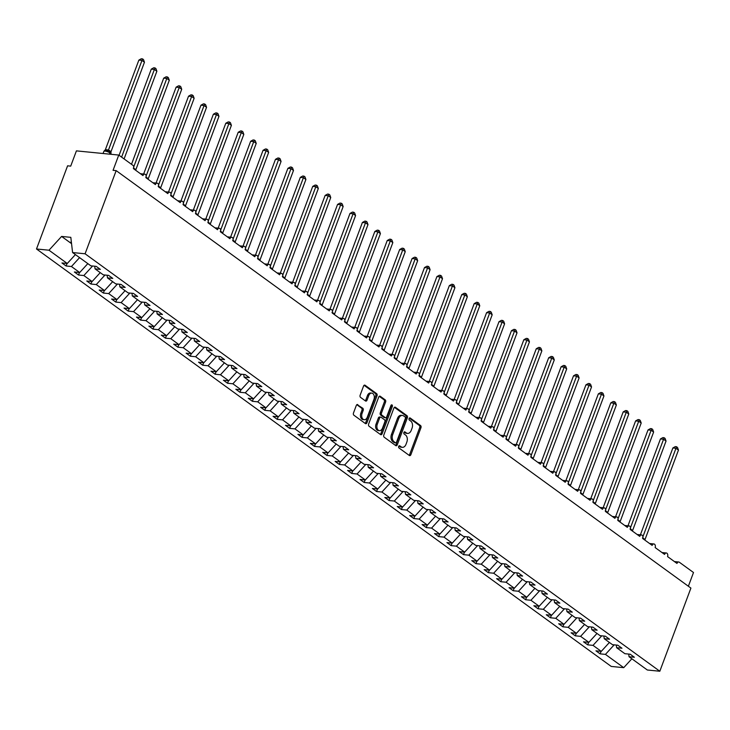 <?xml version="1.0" encoding="UTF-8"?>
<svg xmlns="http://www.w3.org/2000/svg" width="730" height="730" viewBox="0 0 730 730"><rect width="100%" height="100%" fill="white"/><g stroke="black" fill="none" stroke-linecap="round" stroke-linejoin="round"><path stroke-width="1.09" d="M398.68 446.413A1.159 0.785 95.7 0 0 398.972 447.955L409.338 455.483A1.661 1.122 95.7 0 0 409.731 455.639A1.661 1.122 95.7 0 0 410.871 454.69L420.945 427.734A1.661 1.122 95.7 0 0 420.535 425.526L410.169 417.998A1.159 0.785 95.7 0 0 409.393 420.097L410.725 421.073A5.32 3.577 95.7 0 1 412.058 428.127L411.218 430.371A5.32 3.577 95.7 0 1 407.577 433.401A5.32 3.577 95.7 0 1 406.309 432.899L404.967 431.932A1.159 0.785 95.7 0 0 404.183 434.022L405.524 434.998A5.32 3.577 95.7 0 1 406.847 442.061L406.008 444.305A5.32 3.577 95.7 0 1 402.367 447.326A5.32 3.577 95.7 0 1 401.099 446.833L399.757 445.857A1.159 0.785 95.7 0 0 398.68 446.413M357.846 404.657A1.661 1.122 95.7 0 0 357.445 404.502A1.661 1.122 95.7 0 0 356.304 405.442L353.484 413.007A1.661 1.122 95.7 0 0 353.895 415.215L365.401 423.573A1.661 1.122 95.7 0 0 365.803 423.728A1.661 1.122 95.7 0 0 366.935 422.779L377.018 395.824A1.661 1.122 95.7 0 0 376.598 393.616L365.091 385.257A1.661 1.122 95.7 0 0 364.699 385.102A1.661 1.122 95.7 0 0 363.558 386.051L360.145 395.185A1.661 1.122 95.7 0 0 360.556 397.394L365.484 400.962A1.661 1.122 95.7 0 0 365.876 401.126A1.661 1.122 95.7 0 0 367.017 400.177L368.714 395.642A4.444 2.993 95.7 0 1 371.762 393.123A4.444 2.993 95.7 0 1 373.933 399.438L367.29 417.186A4.444 2.993 95.7 0 1 364.252 419.713A4.444 2.993 95.7 0 1 362.08 413.39L363.184 410.433A1.661 1.122 95.7 0 0 362.764 408.234L357.025 404.575M628.74 654.08L629.05 656.726L647.327 670.003L659.82 671.244L690.909 588.079L116.17 170.628L113.059 170.318L118.762 155.061L132.924 165.345A2.537 1.706 95.7 0 1 133.554 168.721L142.989 175.574A2.537 1.706 95.7 0 1 144.732 174.132A2.537 1.706 95.7 0 1 145.973 177.737L155.408 184.59A2.537 1.706 95.7 0 1 157.151 183.148A2.537 1.706 95.7 0 1 158.392 186.761L167.827 193.614A2.537 1.706 95.7 0 1 169.57 192.172A2.537 1.706 95.7 0 1 170.811 195.777L180.246 202.63A2.537 1.706 95.7 0 1 181.989 201.188A2.537 1.706 95.7 0 1 183.23 204.802L192.665 211.654A2.537 1.706 95.7 0 1 194.408 210.213A2.537 1.706 95.7 0 1 195.649 213.817L205.084 220.67A2.537 1.706 95.7 0 1 206.827 219.228A2.537 1.706 95.7 0 1 208.068 222.842L217.504 229.695A2.537 1.706 95.7 0 1 219.246 228.253A2.537 1.706 95.7 0 1 220.487 231.857L229.923 238.71A2.537 1.706 95.7 0 1 231.665 237.268A2.537 1.706 95.7 0 1 232.906 240.882L242.342 247.735A2.537 1.706 95.7 0 1 244.085 246.293A2.537 1.706 95.7 0 1 245.326 249.897L254.761 256.75A2.537 1.706 95.7 0 1 256.504 255.308A2.537 1.706 95.7 0 1 257.745 258.922L267.18 265.775A2.537 1.706 95.7 0 1 268.923 264.333A2.537 1.706 95.7 0 1 270.164 267.937L279.599 274.79A2.537 1.706 95.7 0 1 281.342 273.349A2.537 1.706 95.7 0 1 282.583 276.962L292.018 283.815A2.537 1.706 95.7 0 1 293.761 282.373A2.537 1.706 95.7 0 1 295.002 285.977L304.437 292.83A2.537 1.706 95.7 0 1 306.18 291.389A2.537 1.706 95.7 0 1 307.412 295.002L316.856 301.855A2.537 1.706 95.7 0 1 318.59 300.413A2.537 1.706 95.7 0 1 319.831 304.018L329.276 310.87A2.537 1.706 95.7 0 1 331.009 309.429A2.537 1.706 95.7 0 1 332.25 313.042L341.695 319.895A2.537 1.706 95.7 0 1 343.428 318.453A2.537 1.706 95.7 0 1 344.67 322.058L354.114 328.911A2.537 1.706 95.7 0 1 355.848 327.469A2.537 1.706 95.7 0 1 357.089 331.082L366.533 337.935A2.537 1.706 95.7 0 1 368.267 336.493A2.537 1.706 95.7 0 1 369.508 340.098L378.952 346.951A2.537 1.706 95.7 0 1 380.686 345.509A2.537 1.706 95.7 0 1 381.927 349.123L391.371 355.975A2.537 1.706 95.7 0 1 393.105 354.534A2.537 1.706 95.7 0 1 394.346 358.138L403.781 365A2.537 1.706 95.7 0 1 405.524 363.549A2.537 1.706 95.7 0 1 406.765 367.163L416.2 374.015A2.537 1.706 95.7 0 1 417.943 372.574A2.537 1.706 95.7 0 1 419.184 376.178L428.62 383.04A2.537 1.706 95.7 0 1 430.362 381.589A2.537 1.706 95.7 0 1 431.603 385.203L441.039 392.056A2.537 1.706 95.7 0 1 442.781 390.614A2.537 1.706 95.7 0 1 444.023 394.218L453.458 401.08A2.537 1.706 95.7 0 1 455.201 399.629A2.537 1.706 95.7 0 1 456.442 403.243L465.877 410.096A2.537 1.706 95.7 0 1 467.62 408.654A2.537 1.706 95.7 0 1 468.861 412.258L478.296 419.12A2.537 1.706 95.7 0 1 480.039 417.67A2.537 1.706 95.7 0 1 481.28 421.283L490.715 428.136A2.537 1.706 95.7 0 1 492.458 426.694A2.537 1.706 95.7 0 1 493.699 430.298L503.134 437.16A2.537 1.706 95.7 0 1 504.877 435.71A2.537 1.706 95.7 0 1 506.118 439.323L515.553 446.176A2.537 1.706 95.7 0 1 517.296 444.734A2.537 1.706 95.7 0 1 518.537 448.339L527.972 455.201A2.537 1.706 95.7 0 1 529.715 453.75A2.537 1.706 95.7 0 1 530.956 457.363L540.392 464.216A2.537 1.706 95.7 0 1 542.135 462.774A2.537 1.706 95.7 0 1 543.375 466.379L552.811 473.241A2.537 1.706 95.7 0 1 554.554 471.79A2.537 1.706 95.7 0 1 555.795 475.403L565.23 482.256A2.537 1.706 95.7 0 1 566.973 480.814A2.537 1.706 95.7 0 1 568.205 484.419L577.649 491.281A2.537 1.706 95.7 0 1 579.392 489.83A2.537 1.706 95.7 0 1 580.624 493.443L590.068 500.296A2.537 1.706 95.7 0 1 591.802 498.855A2.537 1.706 95.7 0 1 593.043 502.459L602.487 509.321A2.537 1.706 95.7 0 1 604.221 507.87A2.537 1.706 95.7 0 1 605.462 511.484L614.906 518.337A2.537 1.706 95.7 0 1 616.64 516.895A2.537 1.706 95.7 0 1 617.881 520.499L627.326 527.361A2.537 1.706 95.7 0 1 629.059 525.91A2.537 1.706 95.7 0 1 630.3 529.524L639.745 536.377A2.537 1.706 95.7 0 1 641.478 534.935A2.537 1.706 95.7 0 1 642.719 538.539L652.164 545.401A2.537 1.706 95.7 0 1 653.898 543.95A2.537 1.706 95.7 0 1 655.139 547.564L664.574 554.417A2.537 1.706 95.7 0 1 666.317 552.975A2.537 1.706 95.7 0 1 667.558 556.579L676.993 563.441A2.537 1.706 -84.3 0 1 678.736 562A2.537 1.706 -84.3 0 1 679.347 562.237L693.5 572.512L688.372 586.236M659.82 671.244L85.081 253.785L116.17 170.628M383.807 435.034A1.661 1.122 95.7 0 0 384.226 437.243L395.733 445.601A1.661 1.122 95.7 0 0 396.125 445.756A1.661 1.122 95.7 0 0 397.266 444.807L407.349 417.852A1.661 1.122 95.7 0 0 406.929 415.644L395.423 407.285A1.661 1.122 95.7 0 0 395.03 407.13A1.661 1.122 95.7 0 0 393.89 408.079L383.807 435.034M380.567 434.587L369.061 426.229A1.661 1.122 95.7 0 1 368.641 424.02L378.724 397.065A1.661 1.122 95.7 0 1 379.865 396.116A1.661 1.122 95.7 0 1 380.257 396.271L385.185 399.848A1.661 1.122 95.7 0 1 385.595 402.057L381.507 412.988A1.661 1.122 95.7 0 0 381.927 415.197L385.194 417.569A1.661 1.122 95.7 0 0 385.586 417.724A1.661 1.122 95.7 0 0 386.727 416.775L390.988 405.396A1.159 0.785 95.7 0 1 392.348 406.391L382.1 433.793A1.661 1.122 95.7 0 1 380.96 434.742A1.661 1.122 95.7 0 1 380.567 434.587M85.081 253.785L72.589 252.553L90.876 265.829L96.196 266.359L100.375 269.388L95.046 268.859L94.736 266.213M95.046 268.859L103.295 274.854L108.615 275.374L112.785 278.404L107.465 277.884L107.155 275.228M107.465 277.884L115.714 283.87L121.034 284.399L125.204 287.428L119.884 286.899L119.574 284.253M119.884 286.899L128.133 292.894L133.453 293.414L137.623 296.444L132.303 295.924L131.993 293.268M132.303 295.924L140.543 301.91L145.872 302.439L150.042 305.469L144.722 304.939L144.412 302.293M144.722 304.939L152.962 310.934L158.291 311.454L162.462 314.493L157.142 313.964L156.831 311.318M157.142 313.964L165.382 319.95L170.71 320.479L174.881 323.509L169.561 322.979L169.25 320.333M169.561 322.979L177.801 328.974L183.13 329.495L187.3 332.533L181.98 332.004L181.67 329.358M181.98 332.004L190.22 337.99L195.549 338.519L199.719 341.549L194.399 341.019L194.089 338.373M194.399 341.019L202.639 347.015L207.968 347.535L212.138 350.573L206.818 350.044L206.508 347.398M206.818 350.044L215.058 356.03L220.387 356.559L224.557 359.589L219.228 359.06L218.927 356.413M219.228 359.06L227.477 365.055L232.806 365.575L236.976 368.613L231.647 368.084L231.346 365.438M231.647 368.084L239.896 374.07L245.225 374.599L249.395 377.629L244.066 377.1L243.765 374.454M244.066 377.1L252.315 383.095L257.644 383.615L261.815 386.654L256.486 386.124L256.175 383.478M256.486 386.124L264.735 392.11L270.063 392.64L274.234 395.669L268.905 395.14L268.594 392.494M268.905 395.14L277.154 401.135L282.483 401.655L286.653 404.694L281.324 404.165L281.013 401.518M281.324 404.165L289.573 410.151L294.902 410.68L299.072 413.709L293.743 413.18L293.433 410.534M293.743 413.18L301.992 419.175L307.312 419.695L311.491 422.734L306.162 422.205L305.852 419.558M306.162 422.205L314.411 428.191L319.731 428.72L323.91 431.749L318.581 431.22L318.271 428.574M318.581 431.22L326.83 437.215L332.15 437.745L336.329 440.774L331 440.245L330.69 437.599M331 440.245L339.249 446.231L344.569 446.76L348.748 449.789L343.419 449.26L343.109 446.614M343.419 449.26L351.668 455.255L356.988 455.785L361.168 458.814L355.838 458.285L355.528 455.639M355.838 458.285L364.087 464.271L369.407 464.8L373.587 467.83L368.258 467.3L367.947 464.654M368.258 467.3L376.507 473.295L381.827 473.825L385.997 476.854L380.677 476.325L380.366 473.679M380.677 476.325L388.926 482.311L394.246 482.84L398.416 485.87L393.096 485.34L392.786 482.694M393.096 485.34L401.345 491.336L406.665 491.865L410.835 494.894L405.515 494.365L405.205 491.719M405.515 494.365L413.755 500.351L419.084 500.88L423.254 503.91L417.934 503.381L417.624 500.734M417.934 503.381L426.174 509.376L431.503 509.905L435.673 512.934L430.353 512.405L430.043 509.759M430.353 512.405L438.593 518.391L443.922 518.92L448.092 521.95L442.772 521.421L442.462 518.774M442.772 521.421L451.012 527.416L456.341 527.945L460.511 530.975L455.191 530.445L454.881 527.799M455.191 530.445L463.431 536.431L468.76 536.961L472.93 539.99L467.611 539.461L467.3 536.815M467.611 539.461L475.851 545.456L481.18 545.985L485.35 549.015L480.03 548.486L479.72 545.839M480.03 548.486L488.27 554.471L493.599 555.001L497.769 558.03L492.44 557.51L492.139 554.855M492.44 557.51L500.689 563.496L506.018 564.025L510.188 567.055L504.859 566.526L504.558 563.879M504.859 566.526L513.108 572.512L518.437 573.041L522.607 576.07L517.278 575.55L516.977 572.895M517.278 575.55L525.527 581.536L530.856 582.065L535.026 585.095L529.697 584.566L529.387 581.919M529.697 584.566L537.946 590.552L543.275 591.081L547.445 594.111L542.116 593.59L541.806 590.935M542.116 593.59L550.365 599.576L555.694 600.106L559.864 603.135L554.535 602.606L554.225 599.96M554.535 602.606L562.784 608.592L568.104 609.121L572.284 612.151L566.955 611.63L566.644 608.975M566.955 611.63L575.203 617.616L580.523 618.146L584.703 621.175L579.374 620.646L579.063 618M579.374 620.646L587.623 626.632L592.942 627.161L597.122 630.191L591.793 629.671L591.483 627.015M591.793 629.671L600.042 635.657L605.362 636.186L609.541 639.215L604.212 638.686L603.902 636.04M604.212 638.686L612.461 644.672L617.781 645.201L621.96 648.231L616.631 647.711L616.321 645.055M67.06 263.475L66.12 265.994L71.44 266.523L79.689 272.518L87.828 263.621M79.579 257.626L71.44 266.523M79.479 272.491L78.53 275.018L83.859 275.548L92.108 281.534L100.247 272.637M92.591 266.003L83.859 275.548M91.898 281.515L90.949 284.034L96.278 284.563L104.527 290.558L112.666 281.661M105.01 275.018L96.278 284.563M104.317 290.531L103.368 293.059L108.697 293.588L116.946 299.574L125.086 290.677M117.43 284.043L108.697 293.588M116.736 299.555L115.787 302.074L121.116 302.603L129.365 308.598L137.505 299.702M129.849 293.059L121.116 302.603M129.155 308.571L128.206 311.099L133.535 311.628L141.784 317.614L149.924 308.717M142.268 302.083L133.535 311.628M141.574 317.596L140.625 320.114L145.954 320.643L154.194 326.638L162.343 317.742M154.687 311.099L145.954 320.643M153.993 326.611L153.044 329.139L158.374 329.668L166.613 335.654L174.762 326.757M167.106 320.123L158.374 329.668M166.413 335.636L165.464 338.163L170.793 338.684L179.032 344.679L187.181 335.782M179.525 329.139L170.793 338.684M178.832 344.651L177.883 347.179L183.212 347.708L191.452 353.694L199.591 344.797M191.944 338.163L183.212 347.708M191.242 353.676L190.302 356.204L195.631 356.724L203.871 362.719L212.01 353.822M204.364 347.179L195.631 356.724M203.661 362.691L202.721 365.219L208.05 365.748L216.29 371.734L224.429 362.837M216.783 356.204L208.05 365.748M216.08 371.716L215.14 374.244L220.469 374.764L228.709 380.759L236.849 371.862M229.202 365.219L220.469 374.764M228.499 380.731L227.559 383.259L232.879 383.788L241.128 389.774L249.268 380.877M241.621 374.244L232.879 383.788M240.918 389.756L239.978 392.284L245.298 392.804L253.547 398.799L261.687 389.902M254.04 383.259L245.298 392.804M253.337 398.772L252.398 401.299L257.717 401.829L265.966 407.815L274.106 398.918M266.459 392.284L257.717 401.829M265.757 407.796L264.817 410.324L270.137 410.844L278.385 416.839L286.525 407.942M278.878 401.299L270.137 410.844M278.176 416.812L277.236 419.339L282.556 419.869L290.805 425.855L298.944 416.958M291.288 410.324L282.556 419.869M290.595 425.836L289.655 428.364L294.975 428.884L303.224 434.879L311.363 425.982M303.707 419.339L294.975 428.884M303.014 434.852L302.074 437.38L307.394 437.909L315.643 443.895L323.782 434.998M316.126 428.364L307.394 437.909M315.433 443.876L314.493 446.404L319.813 446.924L328.062 452.919L336.202 444.023M328.546 437.38L319.813 446.924M327.852 452.892L326.912 455.42L332.232 455.949L340.481 461.935L348.621 453.038M340.965 446.404L332.232 455.949M340.271 461.917L339.322 464.444L344.651 464.964L352.9 470.959L361.04 462.063M353.384 455.42L344.651 464.964M352.69 470.941L351.741 473.46L357.07 473.989L365.319 479.975L373.459 471.078M365.803 464.444L357.07 473.989M365.109 479.957L364.16 482.484L369.49 483.005L377.738 489L385.878 480.103M378.222 473.46L369.49 483.005M377.529 488.981L376.58 491.5L381.909 492.029L390.158 498.015L398.297 489.118M390.641 482.484L381.909 492.029M389.948 497.997L388.999 500.524L394.328 501.045L402.577 507.04L410.716 498.143M403.06 491.5L394.328 501.045M402.367 507.022L401.418 509.54L406.747 510.069L414.996 516.055L423.135 507.158M415.479 500.524L406.747 510.069M414.786 516.037L413.837 518.565L419.166 519.085L427.406 525.08L435.554 516.183M427.899 509.54L419.166 519.085M427.205 525.062L426.256 527.58L431.585 528.109L439.825 534.095L447.974 525.198M440.318 518.565L431.585 528.109M439.624 534.077L438.675 536.605L444.004 537.125L452.244 543.12L460.393 534.223M452.737 527.58L444.004 537.125M452.043 543.102L451.094 545.62L456.423 546.149L464.663 552.135L472.803 543.239M465.156 536.605L456.423 546.149M464.453 552.117L463.513 554.645L468.842 555.165L477.082 561.16L485.222 552.263M477.575 545.629L468.842 555.165M476.873 561.142L475.933 563.66L481.262 564.19L489.502 570.176L497.641 561.279M489.994 554.645L481.262 564.19M489.292 570.157L488.352 572.685L493.681 573.214L501.921 579.2L510.06 570.303M502.413 563.669L493.681 573.214M501.711 579.182L500.771 581.701L506.091 582.23L514.34 588.216L522.479 579.319M514.832 572.685L506.091 582.23M514.13 588.197L513.19 590.725L518.51 591.254L526.759 597.24L534.898 588.343M527.252 581.71L518.51 591.254M526.549 597.222L525.609 599.741L530.929 600.27L539.178 606.256L547.317 597.359M539.671 590.725L530.929 600.27M538.968 606.238L538.028 608.765L543.348 609.294L551.597 615.28L559.737 606.384M552.081 599.75L543.348 609.294M551.387 615.262L550.447 617.781L555.767 618.31L564.016 624.296L572.156 615.408M564.5 608.765L555.767 618.31M563.806 624.278L562.866 626.805L568.186 627.335L576.435 633.321L584.575 624.424M576.919 617.79L568.186 627.335M576.226 633.302L575.286 635.821L580.606 636.35L588.855 642.336L596.994 633.448M589.338 626.805L580.606 636.35M588.645 642.318L587.705 644.845L593.025 645.375L601.274 651.361L595.945 650.832L600.124 653.861L605.444 654.39L623.721 667.667L611.238 666.435L36.5 248.985L67.589 165.82L70.71 166.13L76.413 150.873L118.762 155.061M601.757 635.83L593.025 645.375M629.05 656.726L634.379 657.255L630.2 654.226L624.88 653.697L616.631 647.711M601.064 651.342L600.124 653.861M614.176 644.845L605.444 654.39M75.409 254.597L67.269 263.493L61.94 262.964L66.12 265.994M78.53 275.018L74.36 271.989L79.689 272.518M90.949 284.034L86.779 281.004L92.108 281.534M103.368 293.059L99.198 290.029L104.527 290.558M115.787 302.074L111.617 299.045L116.946 299.574M128.206 311.099L124.036 308.069L129.365 308.598M140.625 320.114L136.455 317.085L141.784 317.614M153.044 329.139L148.874 326.109L154.194 326.638M165.464 338.163L161.293 335.125L166.613 335.654M177.883 347.179L173.713 344.149L179.032 344.679M190.302 356.204L186.132 353.165L191.452 353.694M202.721 365.219L198.551 362.19L203.871 362.719M215.14 374.244L210.97 371.205L216.29 371.734M227.559 383.259L223.389 380.23L228.709 380.759M239.978 392.284L235.808 389.245L241.128 389.774M252.398 401.299L248.227 398.27L253.547 398.799M264.817 410.324L260.637 407.285L265.966 407.815M277.236 419.339L273.057 416.31L278.385 416.839M289.655 428.364L285.476 425.325L290.805 425.855M302.074 437.38L297.895 434.35L303.224 434.879M314.493 446.404L310.314 443.365L315.643 443.895M326.912 455.42L322.733 452.39L328.062 452.919M339.322 464.444L335.152 461.415L340.481 461.935M351.741 473.46L347.571 470.43L352.9 470.959M364.16 482.484L359.99 479.455L365.319 479.975M376.58 491.5L372.409 488.47L377.738 489M388.999 500.524L384.829 497.495L390.158 498.015M401.418 509.54L397.248 506.511L402.577 507.04M413.837 518.565L409.667 515.535L414.996 516.055M426.256 527.58L422.086 524.551L427.406 525.08M438.675 536.605L434.505 533.575L439.825 534.095M451.094 545.62L446.924 542.591L452.244 543.12M463.513 554.645L459.343 551.615L464.663 552.135M475.933 563.66L471.762 560.631L477.082 561.16M488.352 572.685L484.182 569.655L489.502 570.176M500.771 581.701L496.601 578.671L501.921 579.2M513.19 590.725L509.02 587.696L514.34 588.216M525.609 599.741L521.439 596.711L526.759 597.24M538.028 608.765L533.849 605.736L539.178 606.256M550.447 617.781L546.268 614.751L551.597 615.28M562.866 626.805L558.687 623.776L564.016 624.296M575.286 635.821L571.106 632.791L576.435 633.321M587.705 644.845L583.525 641.816L588.855 642.336M72.589 252.553L70.819 237.341L61.603 236.429L48.992 250.217L67.269 263.493M48.992 250.217L36.5 248.985M609.413 642.464L601.274 651.361M631.87 658.77L623.721 667.667M61.603 236.429L69.551 242.205L71.403 242.387M69.551 242.205L71.558 243.665M398.909 446.021L399.848 446.705A5.32 3.577 95.7 0 0 401.117 447.207L402.367 447.326M407.577 433.401L406.327 433.273A5.32 3.577 95.7 0 1 405.059 432.78L404.11 432.087M409.11 455.31A1.661 1.122 95.7 0 0 409.621 454.571L419.704 427.607A1.661 1.122 95.7 0 0 419.285 425.398L409.32 418.162M395.505 445.437A1.661 1.122 95.7 0 0 396.016 444.689L406.099 417.724A1.661 1.122 95.7 0 0 405.688 415.525L394.41 407.331M395.441 442.727A1.159 0.785 95.7 0 0 396.518 442.17L405.36 418.509A1.159 0.785 95.7 0 0 405.077 416.958L403.663 415.936A5.32 3.577 95.7 0 0 402.394 415.434A5.32 3.577 95.7 0 0 398.744 418.463L392.704 434.633A5.32 3.577 95.7 0 0 394.027 441.696L395.441 442.727L394.2 442.599A1.159 0.785 95.7 0 0 394.766 442.654M402.394 415.434L401.144 415.315A5.32 3.577 95.7 0 0 397.503 418.336L398.744 418.463M394.2 442.599L392.786 441.568A5.32 3.577 95.7 0 1 391.453 434.514L397.503 418.336M379.244 396.317L383.934 399.73L385.185 399.848M385.586 417.724L384.345 417.596A1.661 1.122 95.7 0 1 383.943 417.441L380.677 415.069A1.661 1.122 95.7 0 1 380.266 412.861L384.354 401.929A1.661 1.122 95.7 0 0 383.934 399.73M380.339 434.423A1.661 1.122 95.7 0 0 380.859 433.675L391.107 406.263A1.159 0.785 95.7 0 0 391.116 405.132M377.273 424.331A4.444 2.993 95.7 0 0 379.436 430.654A4.444 2.993 95.7 0 0 382.483 428.127L384.829 421.867A1.661 1.122 95.7 0 0 384.409 419.668L381.142 417.295A1.661 1.122 95.7 0 0 380.75 417.14A1.661 1.122 95.7 0 0 379.609 418.08L377.273 424.331L376.023 424.212A4.444 2.993 95.7 0 0 378.195 430.527L379.436 430.654M379.892 417.168A1.661 1.122 95.7 0 0 379.5 417.012A1.661 1.122 95.7 0 0 378.359 417.962L379.609 418.08M376.023 424.212L378.359 417.962M364.252 419.713L363.002 419.586A4.444 2.993 95.7 0 1 360.83 413.271L361.934 410.315A1.661 1.122 95.7 0 0 361.523 408.106L356.824 404.694M371.762 393.123L370.512 392.995A4.444 2.993 95.7 0 0 367.464 395.523L368.714 395.642M365.255 400.797A1.661 1.122 95.7 0 0 365.776 400.049L367.464 395.523M365.173 423.4A1.661 1.122 95.7 0 0 365.693 422.661L375.767 395.696A1.661 1.122 95.7 0 0 375.357 393.488L364.078 385.303M676.537 446.751L675.98 448.284L672.868 447.974L675.286 446.623L676.537 446.751L677.522 447.472L678.462 450.091L675.98 448.284L642.911 536.733M672.868 447.974L640.392 534.825M678.462 450.091L644.955 539.707L643.951 538.685A1.861 1.277 -54 0 0 643.814 539.333M642.473 537.9L643.951 538.685M664.117 437.726L663.561 439.259L660.449 438.958L662.867 437.608L664.117 437.726L665.103 438.447L666.043 441.066L663.561 439.259L630.492 527.708M660.449 438.958L627.973 525.81M666.043 441.066L632.563 530.619L631.532 529.67A1.861 1.277 -54 0 0 631.395 530.318M630.054 528.885L631.532 529.67M651.698 428.711L651.142 430.244L648.03 429.934L650.448 428.583L651.698 428.711L652.684 429.432L653.624 432.05L651.142 430.244L618.073 518.692M648.03 429.934L615.554 516.785M653.624 432.05L620.117 521.667L619.113 520.645A1.861 1.277 -54 0 0 618.976 521.293M617.635 519.86L619.113 520.645M639.279 419.686L638.723 421.219L635.611 420.918L638.029 419.567L639.279 419.686L640.265 420.407L641.205 423.026L638.723 421.219L605.654 509.668M635.611 420.918L603.135 507.77M641.205 423.026L607.725 512.579L606.694 511.63A1.861 1.277 -54 0 0 606.557 512.277M605.216 510.845L606.694 511.63M626.86 410.671L626.303 412.204L623.192 411.893L625.61 410.543L626.86 410.671L627.855 411.391L628.786 414.01L626.303 412.204L593.235 500.652M623.192 411.893L590.716 498.745M628.786 414.01L595.279 503.627L594.275 502.605A1.861 1.277 -54 0 0 594.138 503.253M592.796 501.82L594.275 502.605M614.441 401.646L613.884 403.179L610.773 402.878L613.191 401.527L614.441 401.646L615.436 402.367L616.366 404.986L613.884 403.179L580.815 491.628M610.773 402.878L578.297 489.73M616.366 404.986L582.868 494.602L581.856 493.589A1.861 1.277 -54 0 0 581.719 494.237M580.377 492.805L581.856 493.589M602.022 392.63L601.465 394.163L598.354 393.853L600.772 392.503L602.022 392.63L603.017 393.351L603.947 395.97L601.465 394.163L568.396 482.612M598.354 393.853L565.878 480.705M603.947 395.97L570.449 485.587L569.436 484.565A1.861 1.277 -54 0 0 569.3 485.213M567.958 483.78L569.436 484.565M589.603 383.606L589.046 385.139L585.934 384.838L588.362 383.487L589.603 383.606L590.597 384.327L591.537 386.946L589.046 385.139L555.977 473.587M585.934 384.838L553.459 471.689M591.537 386.946L558.03 476.562L557.017 475.549A1.861 1.277 -54 0 0 556.88 476.197M555.539 474.765L557.017 475.549M577.184 374.59L576.627 376.123L573.515 375.813L575.943 374.463L577.184 374.59L578.178 375.311L579.118 377.93L576.627 376.123L543.558 464.572M573.515 375.813L541.039 462.665M579.118 377.93L545.611 467.547L544.598 466.525A1.861 1.277 -54 0 0 544.461 467.173M543.12 465.74L544.598 466.525M564.764 365.566L564.208 367.099L561.096 366.798L563.523 365.447L564.764 365.566L565.759 366.287L566.699 368.905L564.208 367.099L531.139 455.547M561.096 366.798L528.63 453.649M566.699 368.905L533.192 458.522L532.179 457.509A1.861 1.277 -54 0 0 532.042 458.157M530.701 456.724L532.179 457.509M552.345 356.55L551.789 358.083L548.677 357.773L551.104 356.423L552.345 356.55L553.34 357.271L554.28 359.89L551.789 358.083L518.72 446.532M548.677 357.773L516.21 444.625M554.28 359.89L520.773 449.507L519.76 448.485A1.861 1.277 -54 0 0 519.623 449.132M518.282 447.7L519.76 448.485M539.926 347.526L539.379 349.059L536.258 348.757L538.685 347.407L539.926 347.526L540.921 348.246L541.861 350.865L539.379 349.059L506.301 437.507M536.258 348.757L503.791 435.609M541.861 350.865L508.381 440.418L507.341 439.469A1.861 1.277 -54 0 0 507.204 440.117M505.863 438.684L507.341 439.469M527.507 338.51L526.96 340.043L523.839 339.733L526.266 338.382L527.507 338.51L528.502 339.231L529.442 341.85L526.96 340.043L493.891 428.492M523.839 339.733L491.372 426.585M529.442 341.85L495.935 431.466L494.922 430.445A1.861 1.277 -54 0 0 494.785 431.092M493.443 429.66L494.922 430.445M515.088 329.486L514.54 331.018L511.42 330.717L513.847 329.367L515.088 329.486L516.083 330.206L517.023 332.825L514.54 331.018L481.471 419.467M511.42 330.717L478.953 417.569M517.023 332.825L483.543 422.378L482.503 421.429A1.861 1.277 -54 0 0 482.366 422.077M481.033 420.635L482.503 421.429M502.669 320.47L502.121 322.003L499.001 321.693L501.428 320.342L502.669 320.47L503.663 321.191L504.603 323.81L502.121 322.003L469.052 410.452M499.001 321.693L466.534 408.545M504.603 323.81L471.096 413.426L470.083 412.404A1.861 1.277 -54 0 0 469.947 413.052M468.614 411.62L470.083 412.404M490.25 311.445L489.702 312.978L486.582 312.677L489.009 311.327L490.25 311.445L491.244 312.166L492.184 314.785L489.702 312.978L456.633 401.427M486.582 312.677L454.115 399.529M492.184 314.785L458.705 404.338L457.664 403.389A1.861 1.277 -54 0 0 457.537 404.037M456.195 402.595L457.664 403.389M477.831 302.43L477.283 303.963L474.171 303.653L476.59 302.302L477.831 302.43L478.825 303.151L479.765 305.76L477.283 303.963L444.214 392.411M474.171 303.653L441.696 390.504M479.765 305.76L446.258 395.386L445.245 394.364A1.861 1.277 -54 0 0 445.118 395.012M443.776 393.579L445.245 394.364M465.411 293.405L464.864 294.938L461.752 294.628L464.171 293.287L465.411 293.405L466.406 294.126L467.346 296.745L464.864 294.938L431.795 383.387M461.752 294.628L429.276 381.489M467.346 296.745L433.866 386.298L432.826 385.349A1.861 1.277 -54 0 0 432.698 385.997M431.357 384.555L432.826 385.349M452.992 284.39L452.445 285.923L449.333 285.613L451.751 284.262L452.992 284.39L453.987 285.111L454.927 287.72L452.445 285.923L419.376 374.371M449.333 285.613L416.857 372.464M454.927 287.72L421.42 377.346L420.416 376.324A1.861 1.277 -54 0 0 420.279 376.972M418.938 375.539L420.416 376.324M440.573 275.365L440.026 276.898L436.914 276.588L439.332 275.246L440.573 275.365L441.568 276.086L442.508 278.705L440.026 276.898L406.957 365.347M436.914 276.588L404.438 363.449M442.508 278.705L409.028 368.258L407.997 367.309A1.861 1.277 -54 0 0 407.86 367.957M406.519 366.515L407.997 367.309M428.163 266.35L427.607 267.883L424.495 267.572L426.913 266.222L428.163 266.35L429.149 267.07L430.089 269.68L427.607 267.883L394.538 356.331M424.495 267.572L392.019 354.424M430.089 269.68L396.582 359.306L395.578 358.284A1.861 1.277 -54 0 0 395.441 358.932M394.1 357.499L395.578 358.284M415.744 257.325L415.188 258.858L412.076 258.548L414.494 257.206L415.744 257.325L416.73 258.046L417.67 260.665L415.188 258.858L382.118 347.307M412.076 258.548L379.6 345.399M417.67 260.665L384.19 350.218L383.159 349.268A1.861 1.277 -54 0 0 383.022 349.916M381.68 348.475L383.159 349.268M403.325 248.309L402.768 249.843L399.657 249.532L402.075 248.182L403.325 248.309L404.31 249.03L405.25 251.64L402.768 249.843L369.699 338.291M399.657 249.532L367.181 336.384M405.25 251.64L371.743 341.266L370.74 340.244A1.861 1.277 -54 0 0 370.603 340.892M369.261 339.459L370.74 340.244M390.906 239.285L390.349 240.818L387.238 240.508L389.656 239.166L390.906 239.285L391.891 240.006L392.831 242.625L390.349 240.818L357.28 329.266M387.238 240.508L354.762 327.359M392.831 242.625L359.352 332.177L358.32 331.219A1.861 1.277 -54 0 0 358.184 331.876M356.842 330.435L358.32 331.219M378.487 230.269L377.93 231.802L374.818 231.492L377.237 230.142L378.487 230.269L379.472 230.99L380.412 233.6L377.93 231.802L344.861 320.251M374.818 231.492L342.343 318.344M380.412 233.6L346.905 323.226L345.901 322.204A1.861 1.277 -54 0 0 345.764 322.852M344.423 321.419L345.901 322.204M366.068 221.245L365.511 222.778L362.399 222.468L364.817 221.126L366.068 221.245L367.053 221.966L367.993 224.584L365.511 222.778L332.442 311.226M362.399 222.468L329.923 309.319M367.993 224.584L334.513 314.137L333.482 313.179A1.861 1.277 -54 0 0 333.345 313.836M332.004 312.394L333.482 313.179M353.649 212.229L353.092 213.762L349.98 213.452L352.398 212.101L353.649 212.229L354.643 212.95L355.574 215.56L353.092 213.762L320.023 302.211M349.98 213.452L317.504 300.304M355.574 215.56L322.076 305.186L321.063 304.164A1.861 1.277 -54 0 0 320.926 304.812M319.585 303.379L321.063 304.164M341.229 203.205L340.673 204.738L337.561 204.427L339.979 203.086L341.229 203.205L342.224 203.925L343.155 206.544L340.673 204.738L307.604 293.186M337.561 204.427L305.085 291.279M343.155 206.544L309.657 296.161L308.644 295.139A1.861 1.277 -54 0 0 308.507 295.796M307.166 294.354L308.644 295.139M328.81 194.189L328.254 195.722L325.142 195.412L327.569 194.061L328.81 194.189L329.805 194.901L330.745 197.52L328.254 195.722L295.185 284.171M325.142 195.412L292.666 282.264M330.745 197.52L297.238 287.146L296.225 286.123A1.861 1.277 -54 0 0 296.088 286.771M294.747 285.339L296.225 286.123M316.391 185.164L315.834 186.697L312.723 186.387L315.15 185.037L316.391 185.164L317.386 185.885L318.326 188.504L315.834 186.697L282.765 275.146M312.723 186.387L280.247 273.239M318.326 188.504L284.819 278.121L283.806 277.099A1.861 1.277 -54 0 0 283.669 277.756M282.327 276.314L283.806 277.099M303.972 176.14L303.415 177.682L300.304 177.372L302.731 176.021L303.972 176.14L304.967 176.861L305.906 179.48L303.415 177.682L270.346 266.131M300.304 177.372L267.837 264.224M305.906 179.48L272.399 269.105L271.387 268.083A1.861 1.277 -54 0 0 271.25 268.731M269.908 267.299L271.387 268.083M291.553 167.124L290.996 168.657L287.885 168.347L290.312 166.997L291.553 167.124L292.548 167.845L293.487 170.464L290.996 168.657L257.927 257.106M287.885 168.347L255.418 255.199M293.487 170.464L259.98 260.081L258.968 259.059A1.861 1.277 -54 0 0 258.831 259.716M257.489 258.274L258.968 259.059M279.134 158.1L278.586 159.642L275.465 159.332L277.893 157.981L279.134 158.1L280.128 158.821L281.068 161.439L278.586 159.642L245.508 248.09M275.465 159.332L242.999 246.183M281.068 161.439L247.561 251.065L246.548 250.043A1.861 1.277 -54 0 0 246.412 250.691M245.07 249.259L246.548 250.043M266.715 149.084L266.167 150.617L263.046 150.307L265.474 148.957L266.715 149.084L267.709 149.805L268.649 152.424L266.167 150.617L233.098 239.066M263.046 150.307L230.58 237.159M268.649 152.424L235.17 241.977L234.129 241.019A1.861 1.277 -54 0 0 233.992 241.676M232.651 240.234L234.129 241.019M254.296 140.06L253.748 141.602L250.627 141.292L253.054 139.941L254.296 140.06L255.29 140.78L256.23 143.399L253.748 141.602L220.679 230.05M250.627 141.292L218.161 228.143M256.23 143.399L222.723 233.025L221.71 232.003A1.861 1.277 -54 0 0 221.573 232.651M220.241 231.218L221.71 232.003M241.876 131.044L241.329 132.577L238.208 132.267L240.635 130.916L241.876 131.044L242.871 131.765L243.811 134.384L241.329 132.577L208.26 221.026M238.208 132.267L205.741 219.119M243.811 134.384L210.331 223.937L209.291 222.978A1.861 1.277 -54 0 0 209.154 223.626M207.822 222.194L209.291 222.978M229.457 122.019L228.91 123.562L225.789 123.251L228.216 121.901L229.457 122.019L230.452 122.74L231.392 125.359L228.91 123.562L195.841 212.01M225.789 123.251L193.322 210.103M231.392 125.359L197.885 214.985L196.872 213.963A1.861 1.277 -54 0 0 196.735 214.611M195.403 213.178L196.872 213.963M217.038 113.004L216.491 114.537L213.37 114.227L215.797 112.876L217.038 113.004L218.033 113.725L218.973 116.344L216.491 114.537L183.422 202.986M213.37 114.227L180.903 201.079M218.973 116.344L185.493 205.896L184.453 204.938A1.861 1.277 -54 0 0 184.325 205.586M182.984 204.154L184.453 204.938M204.619 103.979L204.071 105.522L200.96 105.211L203.378 103.861L204.619 103.979L205.614 104.7L206.554 107.319L204.071 105.522L171.002 193.97M200.96 105.211L168.484 192.063M206.554 107.319L173.046 196.945L172.034 195.923A1.861 1.277 -54 0 0 171.906 196.571M170.564 195.138L172.034 195.923M192.2 94.964L191.652 96.497L188.541 96.187L190.959 94.836L192.2 94.964L193.195 95.685L194.134 98.304L191.652 96.497L158.583 184.946M188.541 96.187L156.065 183.038M194.134 98.304L160.627 187.92L159.624 186.898A1.861 1.277 -54 0 0 159.487 187.546M158.145 186.114L159.624 186.898M179.781 85.939L179.233 87.481L176.122 87.171L178.54 85.821L179.781 85.939L180.775 86.66L181.715 89.279L179.233 87.481L146.164 175.93M176.122 87.171L143.646 174.023M181.715 89.279L148.208 178.905L147.204 177.883A1.861 1.277 -54 0 0 147.068 178.531M145.726 177.098L147.204 177.883M167.362 76.924L166.814 78.457L163.703 78.147L166.121 76.796L167.362 76.924L168.356 77.645L169.296 80.263L166.814 78.457L133.745 166.905M163.703 78.147L131.491 164.305M169.296 80.263L135.789 169.88L134.785 168.858A1.861 1.277 -54 0 0 134.649 169.506M133.307 168.073L134.785 168.858M154.952 67.899L154.395 69.441L151.283 69.131L153.701 67.781L154.952 67.899L155.937 68.62L156.877 71.239L154.395 69.441L121.609 157.132M151.283 69.131L119.072 155.289M156.877 71.239L124.091 158.93M110.951 151.84L111.024 153.957L110.148 152.406L107.009 150.909L104.673 150.681L103.925 151.247L105.412 149.65L108.469 149.951L110.951 151.84L144.458 62.223L141.976 60.417L108.496 149.969M138.864 60.106L141.282 58.756L142.532 58.884L141.976 60.417L138.864 60.106L105.385 149.659A1.861 1.04 -104.1 0 1 104.883 150.626M110.604 152.798L110.148 152.406A0.849 0.584 126 0 1 110.248 153.127L109.847 154.185M108.469 150.033L107.821 151.63M142.532 58.884L143.518 59.604L144.458 62.223M399.848 446.705L401.099 446.833M404.393 431.868L404.967 431.932M405.059 432.78L406.309 432.899M409.603 417.943L410.169 417.998M419.285 425.398L420.535 425.526M419.704 427.607L420.945 427.734M409.621 454.571L410.871 454.69M399.182 445.802L399.757 445.857M394.611 407.203L395.423 407.285M405.688 415.525L406.929 415.644M406.099 417.724L407.349 417.852M396.016 444.689L397.266 444.807M391.453 434.514L392.704 434.633M392.786 441.568L394.027 441.696M379.445 396.189L380.257 396.271M384.354 401.929L385.595 402.057M380.266 412.861L381.507 412.988M380.677 415.069L381.927 415.197M383.943 417.441L385.194 417.569M391.107 406.263L392.348 406.391M380.859 433.675L382.1 433.793M361.523 408.106L362.764 408.234M361.934 410.315L363.184 410.433M360.83 413.271L362.08 413.39M365.776 400.049L367.017 400.177M364.279 385.175L365.091 385.257M375.357 393.488L376.598 393.616M375.767 395.696L377.018 395.824M365.693 422.661L366.935 422.779M643.65 538.466A1.861 1.277 -54 0 0 643.513 539.123M631.231 529.451A1.861 1.277 -54 0 0 631.094 530.099M618.812 520.426A1.861 1.277 -54 0 0 618.675 521.083M606.393 511.411A1.861 1.277 -54 0 0 606.256 512.058M593.974 502.386A1.861 1.277 -54 0 0 593.837 503.043M581.555 493.37A1.861 1.277 -54 0 0 581.418 494.018M569.135 484.346A1.861 1.277 -54 0 0 568.998 485.003M556.716 475.33A1.861 1.277 -54 0 0 556.579 475.978M544.297 466.306A1.861 1.277 -54 0 0 544.169 466.963M531.878 457.29A1.861 1.277 -54 0 0 531.75 457.938M519.459 448.266A1.861 1.277 -54 0 0 519.331 448.913M507.049 439.25A1.861 1.277 -54 0 0 506.912 439.898M494.63 430.226A1.861 1.277 -54 0 0 494.493 430.873M482.211 421.21A1.861 1.277 -54 0 0 482.074 421.858M469.792 412.185A1.861 1.277 -54 0 0 469.655 412.833M457.372 403.17A1.861 1.277 -54 0 0 457.236 403.818M444.953 394.145A1.861 1.277 -54 0 0 444.816 394.793M432.534 385.13A1.861 1.277 -54 0 0 432.397 385.778M420.115 376.105A1.861 1.277 -54 0 0 419.978 376.753M407.696 367.09A1.861 1.277 -54 0 0 407.559 367.738M395.277 358.065A1.861 1.277 -54 0 0 395.14 358.713M382.858 349.049A1.861 1.277 -54 0 0 382.721 349.697M370.438 340.025A1.861 1.277 -54 0 0 370.302 340.673M358.019 331.009A1.861 1.277 -54 0 0 357.882 331.657M345.6 321.985A1.861 1.277 -54 0 0 345.463 322.633M333.181 312.969A1.861 1.277 -54 0 0 333.044 313.617M320.762 303.945A1.861 1.277 -54 0 0 320.625 304.593M308.343 294.929A1.861 1.277 -54 0 0 308.206 295.577M295.924 285.904A1.861 1.277 -54 0 0 295.787 286.552M283.505 276.889A1.861 1.277 -54 0 0 283.368 277.537M271.085 267.864A1.861 1.277 -54 0 0 270.958 268.512M258.666 258.849A1.861 1.277 -54 0 0 258.539 259.497M246.256 249.824A1.861 1.277 -54 0 0 246.12 250.472M233.837 240.809A1.861 1.277 -54 0 0 233.7 241.457M221.418 231.784A1.861 1.277 -54 0 0 221.281 232.432M208.999 222.769A1.861 1.277 -54 0 0 208.862 223.416M196.58 213.744A1.861 1.277 -54 0 0 196.443 214.392M184.161 204.728A1.861 1.277 -54 0 0 184.024 205.376M171.742 195.704A1.861 1.277 -54 0 0 171.605 196.352M159.322 186.688A1.861 1.277 -54 0 0 159.186 187.336M146.903 177.664A1.861 1.277 -54 0 0 146.767 178.312M134.484 168.648A1.861 1.277 -54 0 0 134.347 169.296M110.522 152.716L110.978 154.139A3.641 0.986 -159.5 0 0 110.248 153.127L109.947 152.908A3.641 0.986 -159.5 0 0 105.129 151.092A3.641 0.986 -159.5 0 0 103.861 151.375L105.713 150.617M109.646 150.608A1.861 1.277 -54 0 0 109.856 152.187A0.849 0.584 -54 0 1 109.947 152.908L109.482 154.149M108.469 149.951A1.861 1.351 -60.4 0 1 107.009 150.909M109.947 150.818A1.861 1.277 -54 0 0 110.148 152.406M662 552.546L666.317 552.975M674.42 561.571L678.736 562M649.581 543.531L653.898 543.95M637.162 534.506L641.478 534.935M624.743 525.49L629.059 525.91M612.324 516.466L616.64 516.895M599.905 507.45L604.221 507.87M587.486 498.426L591.802 498.855M575.076 489.41L579.392 489.83M562.657 480.386L566.973 480.814M550.237 471.37L554.554 471.79M537.818 462.346L542.135 462.774M525.399 453.33L529.715 453.75M512.98 444.305L517.296 444.734M500.561 435.29L504.877 435.71M488.142 426.265L492.458 426.694M475.723 417.25L480.039 417.67M463.304 408.225L467.62 408.654M450.885 399.21L455.201 399.629M438.465 390.185L442.781 390.614M426.046 381.17L430.362 381.589M413.627 372.145L417.943 372.574M401.208 363.12L405.524 363.549M388.789 354.105L393.105 354.534M376.37 345.08L380.686 345.509M363.951 336.065L368.267 336.493M351.531 327.04L355.848 327.469M339.112 318.024L343.428 318.453M326.693 309L331.009 309.429M314.274 299.984L318.59 300.413M301.864 290.96L306.18 291.389M289.445 281.944L293.761 282.373M277.026 272.92L281.342 273.349M264.607 263.904L268.923 264.333M252.188 254.879L256.504 255.308M239.768 245.864L244.085 246.293M227.349 236.839L231.665 237.268M214.93 227.824L219.246 228.253M202.511 218.799L206.827 219.228M190.092 209.784L194.408 210.213M177.673 200.759L181.989 201.188M165.254 191.744L169.57 192.172M152.835 182.719L157.151 183.148M140.415 173.704L144.732 174.132M394.474 442.709L395.724 442.827M379.5 417.012L380.75 417.14M103.861 151.375L103.058 153.51"/></g></svg>

